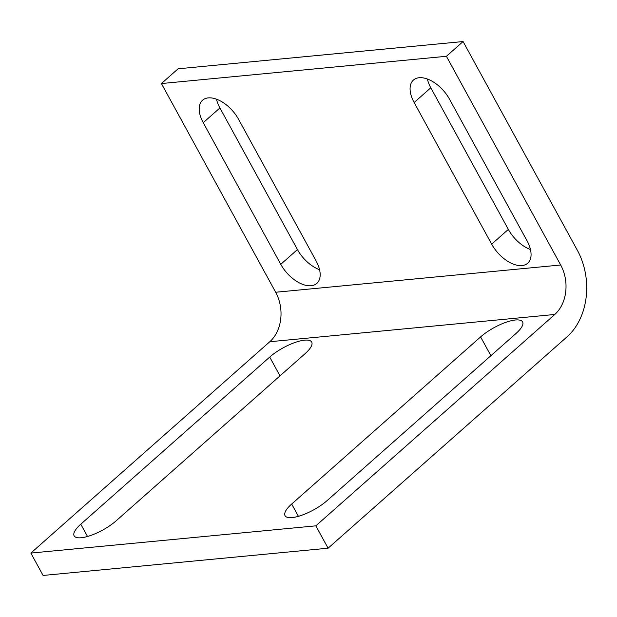<?xml version="1.0" encoding="UTF-8"?>
<svg xmlns="http://www.w3.org/2000/svg" width="617" height="617" viewBox="0 0 617 617"><rect width="100%" height="100%" fill="white"/><g stroke="black" fill="none" stroke-linecap="round" stroke-linejoin="round"><path stroke-width="0.93" d="M419.151 77.727A27.726 15.494 -131.5 0 0 413.429 80.063A27.726 15.494 -131.5 0 0 414.138 102.522L491.672 244.147A27.726 15.494 -131.5 0 0 527.712 263.228A27.726 15.494 -131.5 0 0 527.011 240.769L449.477 99.144A27.726 15.494 -131.5 0 0 419.151 77.727M530.458 249.538A27.726 15.494 48.5 0 1 508.339 229.401L430.805 87.776A27.726 15.494 48.5 0 1 427.357 79.007M208.261 97.895A27.726 15.494 -131.5 0 0 202.538 100.232A27.726 15.494 -131.5 0 0 203.24 122.69L280.774 264.315A27.726 15.494 -131.5 0 0 316.822 283.396A27.726 15.494 -131.5 0 0 316.112 260.937L238.578 119.312A27.726 15.494 -131.5 0 0 208.261 97.895M319.567 269.706A27.726 15.494 48.5 0 1 297.448 249.569L219.907 107.944A27.726 15.494 48.5 0 1 216.459 99.175M116.127 520.825L305.045 353.703A27.726 8.661 -28.7 0 0 311.701 342.08A27.726 8.661 -28.7 0 0 294.71 342.582A27.726 8.661 -28.7 0 0 269.706 357.081L80.788 524.203A27.726 8.661 -28.7 0 0 74.133 535.826A27.726 8.661 -28.7 0 0 91.131 535.325A27.726 8.661 -28.7 0 0 116.127 520.825M327.025 500.657L515.943 333.535A27.726 8.661 -28.7 0 0 522.599 321.912A27.726 8.661 -28.7 0 0 505.608 322.413A27.726 8.661 -28.7 0 0 480.604 336.913L291.687 504.035A27.726 8.661 -28.7 0 0 285.031 515.658A27.726 8.661 -28.7 0 0 302.022 515.156A27.726 8.661 -28.7 0 0 327.025 500.657M30.85 553.087L269.776 341.733A35.778 27.487 84.5 0 0 275.676 292.257L161.415 83.55L178.082 68.803L463.082 41.547L577.342 250.255A62.618 48.111 -95.5 0 1 567.015 336.843L328.09 548.197L43.09 575.453L30.85 553.087L315.842 525.838L328.09 548.197M275.676 292.257L560.676 265.002A35.778 27.487 -95.5 0 1 554.768 314.477L315.842 525.838M560.676 265.002L446.407 56.294L463.082 41.547M161.415 83.55L446.407 56.294M414.138 102.522L430.805 87.776M203.24 122.69L219.907 107.944M269.776 341.733L554.768 314.477M279.995 375.869L269.706 357.081M80.788 524.203L87.514 536.489M490.885 355.7L480.604 336.913M291.687 504.035L298.412 516.321M491.672 244.147L508.339 229.401M280.774 264.315L297.448 249.569"/></g></svg>

